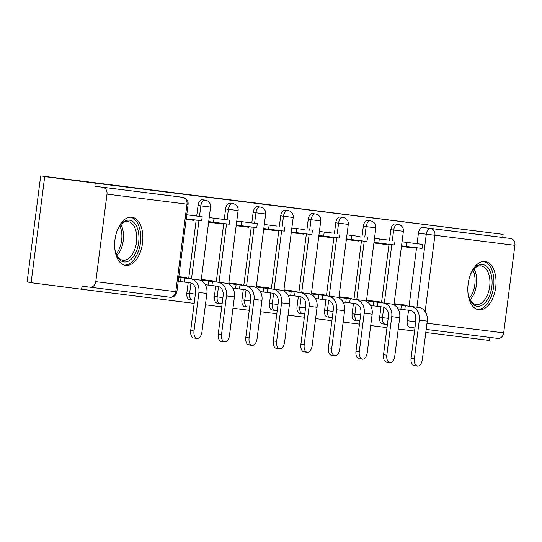 <?xml version="1.0" encoding="UTF-8"?>
<svg xmlns="http://www.w3.org/2000/svg" width="542" height="542" viewBox="0 0 542 542"><rect width="100%" height="100%" fill="white"/><g stroke="black" fill="none" stroke-linecap="round" stroke-linejoin="round"><path stroke-width="0.81" d="M194.172 195.296L241.447 201.414L194.172 195.296M381.006 306.786L379.664 317.246A6.24 3.557 97.4 0 0 382.395 323.872A6.24 3.557 97.4 0 0 382.408 323.879M353.459 303.324L352.117 313.791A6.24 3.557 97.4 0 0 354.854 320.417A6.24 3.557 97.4 0 0 354.861 320.417M325.911 299.868L324.57 310.329A6.24 3.557 97.4 0 0 327.307 316.955A6.24 3.557 97.4 0 0 327.314 316.962L330.098 317.321A6.24 3.557 -82.6 0 1 330.098 317.321A6.24 3.557 -82.6 0 1 327.368 310.688L328.689 300.343M298.364 296.406L297.023 306.874A6.24 3.557 97.4 0 0 299.76 313.5A6.24 3.557 97.4 0 0 299.767 313.5L302.551 313.859A6.24 3.557 -82.6 0 1 299.821 307.233L301.142 296.88M270.817 292.951L269.482 303.412A6.24 3.557 97.4 0 0 272.213 310.044A6.24 3.557 97.4 0 0 272.219 310.044L275.004 310.403A6.24 3.557 -82.6 0 1 275.004 310.403A6.24 3.557 -82.6 0 1 272.274 303.771L273.602 293.425M243.27 289.489L241.935 299.956A6.24 3.557 97.4 0 0 244.666 306.582A6.24 3.557 97.4 0 0 244.672 306.582L247.457 306.941A6.24 3.557 -82.6 0 1 247.457 306.941A6.24 3.557 -82.6 0 1 244.727 300.315L246.054 289.963M215.723 286.034L214.388 296.494A6.24 3.557 97.4 0 0 217.118 303.127A6.24 3.557 97.4 0 0 217.125 303.127M188.182 282.572L186.841 293.039A6.24 3.557 97.4 0 0 189.571 299.665A6.24 3.557 97.4 0 0 189.578 299.665L192.363 300.024A6.24 3.557 -82.6 0 1 192.363 300.024A6.24 3.557 -82.6 0 1 189.632 293.398L190.96 283.046M131.848 217.2A24.322 13.882 97.4 0 0 114.992 239.571A24.322 13.882 97.4 0 0 125.642 265.445A24.322 13.882 97.4 0 0 125.669 265.451A24.322 13.882 97.4 0 0 142.532 243.08A24.322 13.882 97.4 0 0 131.882 217.2A24.322 13.882 97.4 0 0 131.848 217.2M485.015 261.535A24.322 13.882 97.4 0 0 468.152 283.906A24.322 13.882 97.4 0 0 478.803 309.787A24.322 13.882 97.4 0 0 478.83 309.787A24.322 13.882 97.4 0 0 495.693 287.416A24.322 13.882 97.4 0 0 485.043 261.542A24.322 13.882 97.4 0 0 485.015 261.535M288.906 207.254L250.336 202.342L288.906 207.254M176.882 291.833L188.094 204.3L186.99 204.165L175.777 291.698L176.882 291.833A6.24 6.24 0 0 1 169.917 297.226A6.24 5.122 97.2 0 1 169.903 297.226L89.931 287.185A6.24 5.122 -82.8 0 0 95.785 281.657L175.777 291.698A6.24 5.122 97.2 0 1 169.917 297.226L89.945 287.185A6.24 5.122 -82.8 0 1 89.911 287.185L82.038 286.162L81.646 289.259L31.111 282.721L44.701 176.631L97.323 183.237L40.691 175.913L503.139 234.381L95.236 183.169L94.836 186.258L182.701 197.322A6.24 3.557 -82.6 0 1 182.708 197.322A6.24 3.557 -82.6 0 1 182.729 197.322L174.836 196.306A6.24 3.557 -82.6 0 1 174.836 196.306A6.24 3.557 -82.6 0 1 174.842 196.306L182.701 197.322A6.24 5.122 -82.8 0 1 186.99 204.165L106.998 194.117A6.24 5.122 -82.8 0 0 102.709 187.275M44.701 176.631L95.236 183.169M221.651 198.751L267.823 204.727L221.644 198.799M223.927 199.029L294.773 208.108L223.927 199.036M409.942 327.334L414.942 327.978L409.948 327.334A6.24 3.557 -82.6 0 1 409.942 327.334A6.24 3.557 -82.6 0 1 407.211 320.708L408.553 310.241M409.074 306.176L416.561 247.741M417.076 243.697L418.424 233.175L426.297 234.191A6.24 3.557 -82.6 0 1 430.619 228.446L510.611 238.494A6.24 5.122 97.2 0 1 514.9 245.336L503.687 332.869A6.24 5.122 97.2 0 1 497.834 338.398A6.24 5.122 97.2 0 1 497.813 338.398L426.188 329.4L497.834 338.398M81.646 289.259L194.172 303.385M205.425 304.8L221.719 306.847M232.972 308.256L249.266 310.302M260.519 311.718L276.813 313.764M288.066 315.173L304.36 317.219M315.613 318.635L331.907 320.681M343.154 322.09L359.454 324.136M370.701 325.552L387.002 327.598M398.248 329.008L414.549 331.054M425.795 332.47L489.548 340.471L489.941 337.409M31.131 282.524L27.1 282.003L40.691 175.913M503.139 234.381L502.739 237.471L510.611 238.494M95.785 281.657L106.998 194.117M186.407 278.209L186.482 277.592L178.833 276.63M186.157 219.408L193.812 220.37L186.163 219.381M193.812 220.37L193.894 219.781M194.409 215.73L186.753 214.767M213.954 281.671L214.029 281.054L201.292 279.455M208.623 222.234L221.36 223.832L208.629 222.186M221.36 223.832L221.434 223.243M221.956 219.192L209.219 217.593M241.502 285.126L241.576 284.509L228.839 282.91M236.17 225.689L248.907 227.288L236.177 225.641M248.907 227.288L248.981 226.698M249.503 222.647L236.766 221.048M269.049 288.588L269.123 287.971L256.386 286.372M263.717 229.151L276.454 230.75L263.724 229.103M276.454 230.75L276.528 230.16M277.05 226.109L264.313 224.51L276.962 226.095M296.589 292.043L296.67 291.427L283.933 289.828M291.264 232.606L304.001 234.205L291.271 232.559M304.001 234.205L304.076 233.616M304.597 229.564L291.86 227.965L304.509 229.557M324.136 295.505L324.218 294.889L311.481 293.283M318.811 236.068L331.548 237.667L318.818 236.021M331.548 237.667L331.623 237.078M332.144 233.026L319.407 231.427L332.056 233.013M351.683 298.96L351.765 298.344L339.028 296.745M346.358 239.523L359.095 241.122L346.365 239.476M359.095 241.122L359.17 240.533M359.692 236.481L346.955 234.882L359.603 236.475M379.231 302.422L379.312 301.799L366.575 300.2M373.905 242.979L386.642 244.584L373.912 242.931M386.642 244.584L386.717 243.995M387.239 239.943L374.502 238.345L387.151 239.93M381.527 302.721L389.014 244.279M389.529 240.242L390.877 229.713L393.675 230.072A6.24 3.557 -82.6 0 1 398.004 224.334L395.213 223.975A6.24 3.557 97.4 0 0 390.877 229.713M353.98 299.259L361.467 240.824M361.981 236.779L363.33 226.258L366.128 226.617A6.24 3.557 -82.6 0 1 370.457 220.872L367.666 220.513A6.24 3.557 97.4 0 0 363.33 226.258M326.433 295.803L333.919 237.362M334.434 233.324L335.783 222.796L338.581 223.155A6.24 3.557 -82.6 0 1 342.91 217.417L340.119 217.057A6.24 3.557 97.4 0 0 335.783 222.796M298.886 292.341L306.372 233.907M306.894 229.862L308.242 219.341L311.033 219.7A6.24 3.557 -82.6 0 1 315.363 213.954L312.571 213.595A6.24 3.557 97.4 0 0 308.242 219.341M271.339 288.886L278.825 230.445M279.347 226.407L280.695 215.879L283.486 216.238A6.24 3.557 -82.6 0 1 287.816 210.499L285.024 210.14A6.24 3.557 97.4 0 0 280.695 215.879M243.792 285.424L251.278 226.99M251.8 222.945L253.148 212.423L255.939 212.782A6.24 3.557 -82.6 0 1 260.268 207.037L257.477 206.678A6.24 3.557 97.4 0 0 253.148 212.423M216.244 281.969L223.731 223.528M224.252 219.49L225.601 208.961L228.392 209.32A6.24 3.557 -82.6 0 1 232.721 203.582L229.93 203.223A6.24 3.557 97.4 0 0 225.601 208.961M188.697 278.507L196.184 220.072M196.705 216.028L198.054 205.506L200.845 205.865A6.24 3.557 -82.6 0 1 205.174 200.12L202.383 199.761A6.24 3.557 97.4 0 0 198.054 205.506M414.786 243.399L402.049 241.8M406.778 305.878L406.859 305.261L394.122 303.662M401.453 246.441L414.19 248.04L401.459 246.393M414.19 248.04L414.264 247.45M502.739 237.471L422.753 227.43A6.24 3.557 97.4 0 0 418.424 233.175M94.836 186.258L174.829 196.306M202.369 196.333L249.496 202.41L202.369 196.333M244.178 201.61L231.42 199.984L244.178 201.61M197.071 338.418L193.772 337.991A7.019 4.004 -82.6 0 1 190.696 330.532L193.995 330.959A7.019 4.004 97.4 0 0 197.071 338.418A7.019 4.004 97.4 0 0 201.942 331.961L206.875 293.452A12.473 10.244 -82.8 0 0 198.304 279.767L178.752 277.219M193.995 330.959L198.934 292.456A12.473 10.244 -82.8 0 0 190.357 278.771L184.897 278.06L184.382 282.084L189.842 282.788A8.421 6.91 97.2 0 1 195.628 292.03L190.696 330.532M184.382 282.084L180.5 281.596L181.014 277.572L178.745 277.28M178.23 281.305L180.5 281.596M186.238 218.819L201.678 220.757L202.193 216.739L186.753 214.801M202.193 216.739L194.321 215.723M184.897 278.06L181.014 277.572M117.221 230.486A21.05 12.012 -82.6 0 1 117.743 229.327A21.05 12.012 -82.6 0 1 120.392 224.984A21.05 12.012 -82.6 0 1 136.184 225.54A21.05 12.012 -82.6 0 1 135.717 252.796A21.05 12.012 -82.6 0 1 116.51 254.997A21.05 12.012 -82.6 0 1 114.843 248.866M116.252 254.381A19.492 11.125 97.4 0 0 122.959 260.228A19.492 11.125 97.4 0 0 133.779 251.759A19.492 11.125 97.4 0 0 127.959 221.57A19.492 11.125 97.4 0 0 119.985 225.519M124.05 265.072A24.166 13.794 97.4 0 0 137.045 254.537A24.166 13.794 97.4 0 0 130.249 217.159M470.381 274.828A21.05 12.012 -82.6 0 1 470.91 273.663A21.05 12.012 -82.6 0 1 473.552 269.32A21.05 12.012 -82.6 0 1 489.345 269.882A21.05 12.012 -82.6 0 1 488.877 297.138A21.05 12.012 -82.6 0 1 469.67 299.34A21.05 12.012 -82.6 0 1 468.003 293.208M469.419 298.717A19.492 11.125 97.4 0 0 476.12 304.563A19.492 11.125 97.4 0 0 486.94 296.101A19.492 11.125 97.4 0 0 481.12 265.905A19.492 11.125 97.4 0 0 473.152 269.855M477.211 309.414A24.166 13.794 97.4 0 0 490.205 298.872A24.166 13.794 97.4 0 0 483.41 261.501M224.618 341.88L221.319 341.453A7.019 4.004 -82.6 0 1 218.243 333.994L221.542 334.421A7.019 4.004 97.4 0 0 224.618 341.88A7.019 4.004 97.4 0 0 229.49 335.417L234.422 296.908A12.473 10.244 -82.8 0 0 225.851 283.222L201.224 280.024M221.542 334.421L226.475 295.912A12.473 10.244 -82.8 0 0 217.904 282.226L212.444 281.522L211.929 285.539L217.389 286.244A8.421 6.91 97.2 0 1 223.175 295.485L218.243 333.994M211.929 285.539L208.047 285.051L208.562 281.034L201.218 280.085M205.249 284.692L208.047 285.051M208.704 221.624L229.225 224.219L229.74 220.194L209.219 217.599M229.74 220.194L221.868 219.178M213.507 222.247L214.022 218.223M212.444 281.522L208.562 281.034M252.165 345.335L248.866 344.908A7.019 4.004 -82.6 0 1 245.79 337.449L249.09 337.876A7.019 4.004 97.4 0 0 252.165 345.335A7.019 4.004 97.4 0 0 257.037 338.879L261.969 300.37A12.473 10.244 -82.8 0 0 253.399 286.684L228.771 283.48M249.09 337.876L254.022 299.374A12.473 10.244 -82.8 0 0 245.451 285.681L239.991 284.977L239.476 289.001L244.937 289.706A8.421 6.91 97.2 0 1 250.722 298.947L245.79 337.449M239.476 289.001L235.594 288.513L236.109 284.489L228.758 283.541M232.796 288.148L235.594 288.513M236.251 225.079L256.772 227.674L257.287 223.656L236.766 221.061M257.287 223.656L249.415 222.64M241.055 225.702L241.569 221.685M239.991 284.977L236.109 284.489M279.713 348.797L276.413 348.371A7.019 4.004 -82.6 0 1 273.337 340.911L276.637 341.338A7.019 4.004 97.4 0 0 279.713 348.797A7.019 4.004 97.4 0 0 284.584 342.334L289.516 303.825A12.473 10.244 -82.8 0 0 280.946 290.139L256.319 286.942M276.637 341.338L281.569 302.829A12.473 10.244 -82.8 0 0 272.999 289.143L267.538 288.439L267.023 292.456L272.484 293.161A8.421 6.91 97.2 0 1 278.27 302.402L273.337 340.911M267.023 292.456L263.141 291.969L263.656 287.951L256.305 287.003M260.343 291.61L263.141 291.969M284.835 227.112L284.32 231.136L268.602 229.164L269.117 225.14M263.798 228.541L268.602 229.164M267.538 288.439L263.656 287.951M307.26 352.253L303.954 351.826A7.019 4.004 -82.6 0 1 300.885 344.366L304.184 344.793A7.019 4.004 97.4 0 0 307.26 352.253A7.019 4.004 97.4 0 0 312.131 345.796L317.063 307.287A12.473 10.244 -82.8 0 0 308.493 293.601L283.859 290.397M304.184 344.793L309.116 306.291A12.473 10.244 -82.8 0 0 300.546 292.599L295.085 291.894L294.57 295.918L300.031 296.623A8.421 6.91 97.2 0 1 305.817 305.857L300.885 344.366M294.57 295.918L290.688 295.431L291.203 291.406L283.852 290.458M287.89 295.065L290.688 295.431M312.382 230.574L311.867 234.591L296.149 232.62L296.664 228.602M291.345 231.996L296.149 232.62M295.085 291.894L291.203 291.406M334.807 355.715L331.501 355.288A7.019 4.004 -82.6 0 1 328.432 347.828L331.731 348.255A7.019 4.004 97.4 0 0 334.807 355.715A7.019 4.004 97.4 0 0 339.678 349.251L344.61 310.742A12.473 10.244 -82.8 0 0 336.04 297.057L311.406 293.859M331.731 348.255L336.663 309.746A12.473 10.244 -82.8 0 0 328.093 296.061L322.632 295.356L322.117 299.374L327.578 300.078A8.421 6.91 97.2 0 1 333.364 309.319L328.432 347.828M322.117 299.374L318.229 298.886L318.75 294.868L311.399 293.913M315.437 298.527L318.229 298.886M339.929 234.029L339.414 238.053L323.696 236.082L324.211 232.057M318.892 235.458L323.696 236.082M322.632 295.356L318.75 294.868M362.354 359.17L359.048 358.743A7.019 4.004 -82.6 0 1 355.979 351.284L359.278 351.711A7.019 4.004 97.4 0 0 362.354 359.17A7.019 4.004 97.4 0 0 367.225 352.713L372.158 314.204A12.473 10.244 -82.8 0 0 363.587 300.519L338.953 297.314M359.278 351.711L364.21 313.201A12.473 10.244 -82.8 0 0 355.64 299.516L350.179 298.811L349.665 302.836L355.125 303.54A8.421 6.91 97.2 0 1 360.911 312.775L355.979 351.284M349.665 302.836L345.776 302.348L346.291 298.324L338.946 297.375M342.978 301.982L345.776 302.348M367.476 237.491L366.961 241.508L351.243 239.537L351.758 235.519M346.44 238.914L351.243 239.537M350.179 298.811L346.291 298.324M389.901 362.632L386.595 362.205A7.019 4.004 -82.6 0 1 383.526 354.746L386.825 355.173A7.019 4.004 97.4 0 0 389.901 362.632A7.019 4.004 97.4 0 0 394.772 356.169L399.705 317.659A12.473 10.244 -82.8 0 0 391.134 303.974L366.5 300.776M386.825 355.173L391.758 316.663A12.473 10.244 -82.8 0 0 383.187 302.978L377.727 302.273L377.212 306.291L382.672 306.996A8.421 6.91 97.2 0 1 388.458 316.237L383.526 354.746M377.212 306.291L373.323 305.803L373.838 301.786L366.494 300.83M370.525 305.444L373.323 305.803M395.023 240.946L394.508 244.97L378.79 242.999L379.305 238.975M373.98 242.376L378.79 242.999M377.727 302.273L373.838 301.786M417.442 366.087L414.142 365.66A7.019 4.004 -82.6 0 1 411.073 358.201L414.373 358.628A7.019 4.004 97.4 0 0 417.442 366.087A7.019 4.004 97.4 0 0 422.32 359.631L427.252 321.121A12.473 10.244 -82.8 0 0 418.675 307.436L394.048 304.231M414.373 358.628L419.305 320.119A12.473 10.244 -82.8 0 0 410.734 306.433L405.274 305.729L404.759 309.753L410.219 310.458A8.421 6.91 97.2 0 1 416.005 319.692L411.073 358.201M404.759 309.753L400.87 309.265L401.385 305.241L394.041 304.292M398.072 308.899L400.87 309.265M401.527 245.831L422.049 248.426L422.57 244.408L402.042 241.813M422.57 244.408L414.698 243.392M406.337 246.454L406.852 242.437M405.274 305.729L401.385 305.241M382.395 323.872L385.193 324.238A6.24 3.557 -82.6 0 1 385.193 324.238A6.24 3.557 -82.6 0 1 382.462 317.605L383.783 307.26M379.664 317.246L388.187 318.344M354.854 320.417L357.645 320.776A6.24 3.557 -82.6 0 1 357.645 320.776A6.24 3.557 -82.6 0 1 354.915 314.15L356.236 303.798M352.117 313.791L360.64 314.882M324.57 310.329L333.093 311.426M302.558 313.859A6.24 3.557 -82.6 0 1 302.551 313.859A6.24 6.24 0 0 0 304.807 313.737M297.023 306.874L305.546 307.964M269.482 303.412L277.999 304.509M241.935 299.956L250.451 301.047M217.118 303.127L219.91 303.486A6.24 3.557 -82.6 0 1 219.91 303.486A6.24 3.557 -82.6 0 1 217.179 296.853L218.507 286.508M214.388 296.494L222.904 297.592M186.841 293.039L195.357 294.13M407.211 320.708L415.084 321.724L415.809 316.067M416.947 307.192L426.297 234.191L434.908 235.289L425.138 311.589M426.981 323.235L503.687 332.869M514.9 245.336L434.908 235.289A6.24 5.122 -82.8 0 0 430.619 228.446L422.753 227.43M384.319 303.08L391.805 244.632M392.327 240.601L393.675 230.072L403.39 231.312A6.24 6.24 0 0 0 398.004 224.334M356.772 299.618L364.258 241.17M364.78 237.139L366.128 226.617L375.843 227.85A6.24 6.24 0 0 0 370.457 220.872M329.224 296.162L336.717 237.714M337.232 233.683L338.581 223.155L348.296 224.395A6.24 6.24 0 0 0 342.91 217.417M301.677 292.707L309.17 234.252M309.685 230.221L311.033 219.7L320.749 220.933A6.24 6.24 0 0 0 315.363 213.954M274.137 289.245L281.623 230.797M282.138 226.766L283.486 216.238L293.202 217.477A6.24 6.24 0 0 0 287.816 210.499M246.59 285.79L254.076 227.335M254.591 223.304L255.939 212.782L265.655 214.015A6.24 6.24 0 0 0 260.268 207.037M219.043 282.328L226.529 223.88M227.044 219.849L228.392 209.32L238.107 210.56A6.24 6.24 0 0 0 232.721 203.582M191.495 278.873L198.982 220.418M199.497 216.393L200.845 205.865L210.56 207.098A6.24 6.24 0 0 0 205.174 200.12M415.274 325.376A6.24 3.557 -82.6 0 1 415.084 321.724L415.734 321.806M190.357 278.771L198.304 279.767M198.934 292.456L206.875 293.452M120.846 224.571A19.492 11.125 -82.6 0 1 120.548 250.052A19.492 11.125 -82.6 0 1 116.842 255.506M116.13 254.056A18.848 10.759 97.4 0 0 119.016 249.53A18.848 10.759 97.4 0 0 119.789 225.797M474.006 268.913A19.492 11.125 -82.6 0 1 473.708 294.394A19.492 11.125 -82.6 0 1 470.009 299.848M469.291 298.391A18.848 10.759 97.4 0 0 472.184 293.872A18.848 10.759 97.4 0 0 472.949 270.14M217.904 282.226L225.851 283.222M226.475 295.912L234.422 296.908M245.451 285.681L253.399 286.684M254.022 299.374L261.969 300.37M272.999 289.143L280.946 290.139M281.569 302.829L289.516 303.825M300.546 292.599L308.493 293.601M309.116 306.291L317.063 307.287M328.093 296.061L336.04 297.057M336.663 309.746L344.61 310.742M355.64 299.516L363.587 300.519M364.21 313.201L372.158 314.204M383.187 302.978L391.134 303.974M391.758 316.663L399.705 317.659M410.734 306.433L418.675 307.436M419.305 320.119L427.252 321.121M210.56 207.098L201.143 280.654M192.363 300.024A6.24 6.24 0 0 0 194.619 299.909M238.107 210.56L228.69 284.116M219.91 303.486A6.24 6.24 0 0 0 222.166 303.364M265.655 214.015L256.237 287.572M247.457 306.941A6.24 6.24 0 0 0 249.713 306.819M293.202 217.477L283.778 291.034M275.004 310.403A6.24 6.24 0 0 0 277.26 310.281M320.749 220.933L311.325 294.489M348.296 224.395L338.872 297.951M330.098 317.321A6.24 6.24 0 0 0 332.354 317.199M375.843 227.85L366.419 301.406M357.645 320.776A6.24 6.24 0 0 0 359.902 320.654M403.39 231.312L393.966 304.868M385.193 324.238A6.24 6.24 0 0 0 387.449 324.116M188.094 204.3A6.24 6.24 0 0 0 182.708 197.322"/></g></svg>

